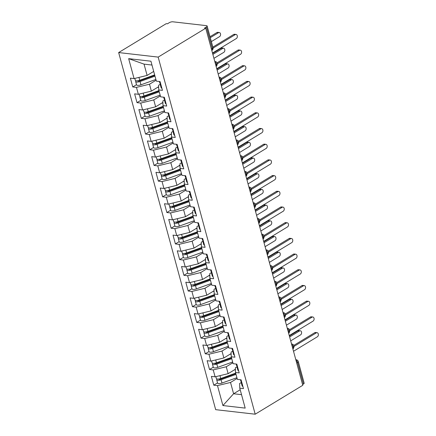 <?xml version="1.0" encoding="UTF-8"?>
<svg xmlns="http://www.w3.org/2000/svg" width="436" height="436" viewBox="0 0 436 436"><rect width="100%" height="100%" fill="white"/><g stroke="black" fill="none" stroke-linecap="round" stroke-linejoin="round"><path stroke-width="0.65" d="M211.4 49.006L212.283 48.472L206.43 26.928A2.594 0.877 -15.2 0 0 207.133 26.04A2.594 0.877 -15.2 0 0 206.392 25.653L172.858 21.8A2.594 0.877 -15.2 0 0 169.304 22.661L167.429 23.8L166.23 23.664L118.652 52.56L215.673 409.66L255.191 414.2L158.17 57.1L118.652 52.56M213.782 385.19L217.493 385.615L222.91 405.551L245.185 408.107L239.767 388.171L243.479 388.601L241.092 379.81L237.38 379.385L235.5 372.475L239.211 372.905L236.824 364.115L233.113 363.684L231.238 356.779L234.95 357.204L232.562 348.418L228.851 347.988L226.971 341.083L230.682 341.508L228.295 332.717L224.584 332.292L222.709 325.387L226.42 325.812L224.033 317.021L220.322 316.596L218.441 309.691L222.153 310.116L219.766 301.325L216.054 300.9L214.18 293.995L217.891 294.42L215.504 285.629L211.787 285.204L209.912 278.299L213.624 278.724L211.237 269.933L207.525 269.508L205.65 262.597L209.362 263.028L206.975 254.237L203.258 253.812L201.383 246.901L205.094 247.332L202.707 238.541L198.996 238.111L197.121 231.205L200.833 231.63L198.445 222.845L194.729 222.415L192.854 215.509L196.565 215.934L194.178 207.144L190.467 206.719L188.592 199.813L192.303 200.238L189.916 191.448L186.199 191.023L184.324 184.117L188.036 184.542L185.649 175.752L181.937 175.327L180.063 168.421L183.774 168.846L181.387 160.056L177.67 159.631L175.795 152.725L179.507 153.15L177.12 144.36L173.408 143.935L171.533 137.024L175.245 137.454L172.852 128.664L169.141 128.239L167.266 121.328L170.977 121.758L168.59 112.968L164.879 112.537L163.004 105.632L166.715 106.057L164.323 97.272L160.612 96.841L158.737 89.936L162.448 90.361L160.061 81.57L156.35 81.145L150.932 61.209L128.658 58.653L134.075 78.589L130.364 78.158L132.751 86.949L136.463 87.374L138.337 94.285L134.626 93.86L137.013 102.645L140.73 103.076L142.605 109.981L138.893 109.556L141.28 118.347L144.992 118.772L146.867 125.677L143.155 125.252L145.542 134.043L149.259 134.468L151.134 141.373L147.423 140.948L149.81 149.739L153.521 150.164L155.396 157.069L151.684 156.644L154.072 165.435L157.788 165.86L159.663 172.765L155.952 172.34L158.339 181.131L162.05 181.556L163.925 188.466L160.214 188.036L162.606 196.827L166.318 197.252L168.192 204.162L164.481 203.732L166.868 212.523L170.58 212.953L172.454 219.858L168.743 219.433L171.135 228.219L174.847 228.649L176.722 235.554L173.01 235.129L175.397 243.92L179.109 244.345L180.989 251.25L177.272 250.825L179.665 259.616L183.376 260.041L185.251 266.946L181.54 266.521L183.927 275.312L187.638 275.737L189.518 282.642L185.801 282.217L188.194 291.008L191.905 291.433L193.78 298.338L190.069 297.913L192.456 306.704L196.167 307.129L198.048 314.04L194.331 313.609L196.723 322.4L200.435 322.825L202.309 329.736L198.598 329.305L200.985 338.096L204.697 338.527L206.577 345.432L202.86 345.007L205.252 353.792L208.964 354.223L210.839 361.128L207.127 360.703L209.514 369.494L213.226 369.919L215.106 376.824L211.389 376.399L213.782 385.19L217.537 382.906M235.402 369.254L228.137 373.668L226.262 366.758L232.857 362.752M215.106 376.824L228.137 373.668M213.226 369.919L226.262 366.758M239.767 388.171L239.626 383.5L241.217 382.536M231.14 353.558L223.87 357.967L221.995 351.062L228.595 347.056M210.839 361.128L223.87 357.967M208.964 354.223L221.995 351.062M235.5 372.475L235.358 367.804L236.95 366.84M226.873 337.856L219.608 342.271L217.733 335.366L224.327 331.36M206.577 345.432L219.608 342.271M204.697 338.527L217.733 335.366M231.238 356.779L231.096 352.108L232.688 351.144M222.611 322.16L215.34 326.575L213.466 319.67L220.066 315.664M202.309 329.736L215.34 326.575M200.435 322.825L213.466 319.67M226.971 341.083L226.829 336.412L228.42 335.448M218.343 306.464L211.079 310.879L209.198 303.974L215.798 299.963M198.048 314.04L211.079 310.879M196.167 307.129L209.198 303.974M222.709 325.387L222.567 320.716L224.159 319.746M214.081 290.768L206.811 295.183L204.936 288.278L211.536 284.267M193.78 298.338L206.811 295.183M191.905 291.433L204.936 288.278M218.441 309.691L218.3 305.02L219.891 304.05M209.814 275.072L202.549 279.487L200.669 272.582L207.269 268.571M189.518 282.642L202.549 279.487M187.638 275.737L200.669 272.582M214.18 293.995L214.038 289.324L215.629 288.354M205.552 259.376L198.282 263.791L196.407 256.88L203.007 252.875M185.251 266.946L198.282 263.791M183.376 260.041L196.407 256.88M209.912 278.299L209.77 273.623L211.362 272.658M201.285 243.68L194.02 248.095L192.14 241.184L198.74 237.179M180.989 251.25L194.02 248.095M179.109 244.345L192.14 241.184M205.65 262.597L205.509 257.927L207.1 256.962M197.023 227.984L189.753 232.393L187.878 225.488L194.478 221.483M176.722 235.554L189.753 232.393M174.847 228.649L187.878 225.488M201.383 246.901L201.241 242.231L202.833 241.266M192.756 212.283L185.491 216.697L183.611 209.792L190.21 205.787M172.454 219.858L185.491 216.697M170.58 212.953L183.611 209.792M197.121 231.205L196.979 226.535L198.571 225.57M188.494 196.587L181.223 201.001L179.349 194.096L185.949 190.091M168.192 204.162L181.223 201.001M166.318 197.252L179.349 194.096M192.854 215.509L192.712 210.839L194.303 209.874M184.226 180.891L176.962 185.305L175.081 178.4L181.681 174.389M163.925 188.466L176.962 185.305M162.05 181.556L175.081 178.4M188.592 199.813L188.45 195.143L190.042 194.173M179.964 165.195L172.694 169.609L170.819 162.704L177.419 158.693M159.663 172.765L172.694 169.609M157.788 165.86L170.819 162.704M184.324 184.117L184.183 179.447L185.774 178.477M175.697 149.499L168.432 153.913L166.552 147.008L173.152 142.997M155.396 157.069L168.432 153.913M153.521 150.164L166.552 147.008M180.063 168.421L179.921 163.751L181.512 162.781M171.435 133.803L164.165 138.217L162.29 131.307L168.89 127.301M151.134 141.373L164.165 138.217M149.259 134.468L162.29 131.307M175.795 152.725L175.654 148.049L177.245 147.085M167.168 118.107L159.903 122.521L158.023 115.611L164.623 111.605M146.867 125.677L159.903 122.521M144.992 118.772L158.023 115.611M171.533 137.024L171.392 132.353L172.983 131.389M162.906 102.406L155.636 106.82L153.761 99.915L160.361 95.909M142.605 109.981L155.636 106.82M140.73 103.076L153.761 99.915M167.266 121.328L167.124 116.657L168.716 115.693M158.639 86.71L151.374 91.124L149.494 84.219L156.093 80.213M138.337 94.285L151.374 91.124M136.463 87.374L149.494 84.219M163.004 105.632L162.862 100.961L164.454 99.997M206.43 26.928L204.555 28.062L205.748 28.204L158.17 57.1M153.706 71.422L147.106 75.428L144.038 64.125L128.658 58.653M134.075 78.589L147.106 75.428M158.737 89.936L158.595 85.265L160.186 84.301M205.748 28.204L302.769 385.304L255.191 414.2M303.451 384.023L297.597 362.48A2.594 0.877 164.8 0 0 298.3 361.597L304.154 383.14A2.594 0.877 164.8 0 1 303.451 384.023L302.568 384.557M240.192 389.751L233.592 393.757L241.533 394.667M237.124 378.448L230.524 382.454L233.592 393.757L222.91 405.551M151.973 65.04L144.038 64.125M217.493 385.615L230.524 382.454M132.751 86.949L136.506 84.671M214.926 61.977A2.594 1.581 58.7 0 1 216.567 64.245A2.594 1.581 58.7 0 1 216.098 66.179C216.703 66.316 217.095 65.378 217.275 63.367A2.594 0.877 164.8 0 1 217.275 63.367A2.594 0.877 164.8 0 1 216.567 64.245L215.689 64.779M137.013 102.645L140.768 100.367M141.28 118.347L145.035 116.063M145.542 134.043L149.297 131.759M149.81 149.739L153.565 147.455M154.072 165.435L157.832 163.151M158.339 181.131L162.094 178.853M162.606 196.827L166.361 194.549M166.868 212.523L170.623 210.245M171.135 228.219L174.891 225.941M175.397 243.92L179.152 241.637M179.665 259.616L183.42 257.333M183.927 275.312L187.682 273.029M188.194 291.008L191.949 288.725M192.456 306.704L196.211 304.426M196.723 322.4L200.478 320.122M200.985 338.096L204.74 335.818M205.252 353.792L209.008 351.514M209.514 369.494L213.269 367.21M219.194 77.673A2.594 1.581 58.7 0 1 220.834 79.941A2.594 1.581 58.7 0 1 220.36 81.875C220.965 82.012 221.357 81.074 221.543 79.063A2.594 0.877 164.8 0 1 221.543 79.063A2.594 0.877 164.8 0 1 220.834 79.941L219.951 80.475M223.314 92.852A2.594 1.858 -83.4 0 1 223.597 92.857A2.594 2.594 0 0 1 225.804 94.754A2.594 0.877 164.8 0 1 225.804 94.765A2.594 0.877 164.8 0 1 225.096 95.637L224.218 96.171M227.581 108.548A2.594 1.858 -83.4 0 1 227.859 108.553A2.594 2.594 0 0 1 230.066 110.45A2.594 0.877 164.8 0 1 230.072 110.461A2.594 0.877 164.8 0 1 229.363 111.333L228.48 111.867M231.843 124.244A2.594 1.858 -83.4 0 1 232.126 124.249A2.594 2.594 0 0 1 234.334 126.146A2.594 0.877 164.8 0 1 234.334 126.157A2.594 0.877 164.8 0 1 233.625 127.034L232.748 127.568M236.11 139.945A2.594 1.858 -83.4 0 1 236.388 139.945A2.594 2.594 0 0 1 238.596 141.842A2.594 0.877 164.8 0 1 238.601 141.853A2.594 0.877 164.8 0 1 237.893 142.73L237.01 143.264M240.372 155.641A2.594 1.858 -83.4 0 1 240.656 155.641A2.594 2.594 0 0 1 242.863 157.538A2.594 0.877 164.8 0 1 242.863 157.549A2.594 0.877 164.8 0 1 242.154 158.426L241.277 158.96M244.64 171.337A2.594 1.858 -83.4 0 1 244.918 171.337A2.594 2.594 0 0 1 247.125 173.234A2.594 0.877 164.8 0 1 247.13 173.245A2.594 0.877 164.8 0 1 246.422 174.122L245.539 174.656M248.901 187.033A2.594 1.858 -83.4 0 1 249.185 187.033A2.594 2.594 0 0 1 251.392 188.93A2.594 0.877 164.8 0 1 251.392 188.941A2.594 0.877 164.8 0 1 250.684 189.818L249.806 190.352M253.169 202.729A2.594 1.858 -83.4 0 1 253.447 202.735A2.594 2.594 0 0 1 255.654 204.631A2.594 0.877 164.8 0 1 255.66 204.637A2.594 0.877 164.8 0 1 254.951 205.514L254.068 206.048M257.431 218.425A2.594 1.858 -83.4 0 1 257.714 218.431A2.594 2.594 0 0 1 259.921 220.327A2.594 0.877 164.8 0 1 259.921 220.338A2.594 0.877 164.8 0 1 259.213 221.21L258.335 221.744M261.698 234.121A2.594 1.858 -83.4 0 1 261.976 234.127A2.594 2.594 0 0 1 264.183 236.023A2.594 0.877 164.8 0 1 264.189 236.034A2.594 0.877 164.8 0 1 263.48 236.906L262.597 237.44M265.96 249.817A2.594 1.858 -83.4 0 1 266.243 249.823A2.594 2.594 0 0 1 268.451 251.719A2.594 0.877 164.8 0 1 268.451 251.73A2.594 0.877 164.8 0 1 267.742 252.608L266.865 253.142M270.227 265.519A2.594 1.858 -83.4 0 1 270.505 265.519A2.594 2.594 0 0 1 272.713 267.415A2.594 0.877 164.8 0 1 272.718 267.426A2.594 0.877 164.8 0 1 272.01 268.304L271.127 268.838M274.489 281.215A2.594 1.858 -83.4 0 1 274.773 281.215A2.594 2.594 0 0 1 276.98 283.111A2.594 0.877 164.8 0 1 276.98 283.122A2.594 0.877 164.8 0 1 276.271 284L275.394 284.534M278.757 296.911A2.594 1.858 -83.4 0 1 279.035 296.911A2.594 2.594 0 0 1 281.242 298.807A2.594 0.877 164.8 0 1 281.247 298.818A2.594 0.877 164.8 0 1 280.539 299.695L279.656 300.23M283.019 312.607A2.594 1.858 -83.4 0 1 283.302 312.607A2.594 2.594 0 0 1 285.509 314.503A2.594 0.877 164.8 0 1 285.509 314.514A2.594 0.877 164.8 0 1 284.801 315.392L283.923 315.926M287.428 328.82A2.594 1.581 58.7 0 1 289.068 331.088A2.594 1.581 58.7 0 1 288.594 333.022C289.199 333.159 289.597 332.221 289.777 330.21A2.594 0.877 164.8 0 1 289.777 330.21A2.594 0.877 164.8 0 1 289.068 331.088L288.185 331.622M291.689 344.516A2.594 1.581 58.7 0 1 293.33 346.784A2.594 1.581 58.7 0 1 292.861 348.718C293.466 348.855 293.859 347.917 294.038 345.912A2.594 0.877 164.8 0 1 294.038 345.912A2.594 0.877 164.8 0 1 293.33 346.784L292.452 347.318M212.495 53.029L236.323 38.553A2.164 1.548 96.6 0 0 237.337 36.226A2.164 1.548 96.6 0 0 236.034 34.444A2.164 1.548 96.6 0 0 235.255 34.629L233.696 34.455A2.164 1.548 -83.4 0 1 234.475 34.27L236.034 34.444M160.541 83.57L160.339 83.854A3.455 1.172 -15.2 0 0 160.197 84.361A3.455 1.172 -15.2 0 0 160.949 84.84M161.843 88.132A3.455 1.172 164.8 0 1 161.097 87.652L160.197 84.361M212.861 47.11L233.696 34.455M213.073 48.102L235.255 34.629M159.423 81.499L159.859 83.102A3.455 1.172 -15.2 0 0 160.606 83.581M154.785 75.395L139.367 80.943A1.21 0.409 164.8 0 1 138.174 81.129A1.21 0.409 164.8 0 1 137.825 80.949A1.21 0.409 164.8 0 1 137.901 80.736M154.993 76.147L140.06 81.527A3.455 1.172 164.8 0 1 136.648 82.055A3.455 1.172 164.8 0 1 135.656 81.537L136.55 84.835A3.455 1.172 -15.2 0 0 137.542 85.352A3.455 1.172 -15.2 0 0 140.959 84.818L155.886 79.445M135.656 81.537A3.455 1.172 164.8 0 1 136.043 80.758M154.649 74.894L139.722 80.268A3.455 1.172 164.8 0 1 136.305 80.802A3.455 1.172 164.8 0 1 135.313 80.284L134.806 78.409M218.49 32.705L216.932 32.526A2.164 1.548 -83.4 0 1 217.711 32.34L219.27 32.52A2.164 1.548 96.6 0 0 218.49 32.705L210.299 37.681M211.362 41.605L219.553 36.629A2.164 1.548 96.6 0 0 220.572 34.297A2.164 1.548 96.6 0 0 219.27 32.52M152.927 71.896L153.755 71.597M216.932 32.526L210.032 36.717M216.757 68.725L240.585 54.255A2.164 1.548 96.6 0 0 241.604 51.922A2.164 1.548 96.6 0 0 240.296 50.145A2.164 1.548 96.6 0 0 239.517 50.331L237.963 50.151A2.164 1.548 -83.4 0 1 238.743 49.966L240.296 50.145M164.808 99.266L164.601 99.55A3.455 1.172 -15.2 0 0 164.465 100.057A3.455 1.172 -15.2 0 0 165.211 100.536M166.111 103.833A3.455 1.172 164.8 0 1 165.358 103.354L164.465 100.057M217.068 62.839L237.963 50.151M217.341 63.798L239.517 50.331M163.685 97.195L164.121 98.798A3.455 1.172 -15.2 0 0 164.873 99.277M221.025 84.421L244.852 69.951A2.164 1.548 96.6 0 0 245.866 67.618A2.164 1.548 96.6 0 0 244.563 65.841A2.164 1.548 96.6 0 0 243.784 66.027L242.225 65.847A2.164 1.548 -83.4 0 1 243.005 65.662L244.563 65.841M169.07 114.962L168.868 115.246A3.455 1.172 -15.2 0 0 168.727 115.753A3.455 1.172 -15.2 0 0 169.479 116.232M170.372 119.529A3.455 1.172 164.8 0 1 169.626 119.05L168.727 115.753M221.335 78.535L242.225 65.847M221.602 79.494L243.784 66.027M167.953 112.891L168.389 114.499A3.455 1.172 -15.2 0 0 169.135 114.973M225.287 100.117L249.114 85.647A2.164 1.548 96.6 0 0 250.133 83.314A2.164 1.548 96.6 0 0 248.831 81.537A2.164 1.548 96.6 0 0 248.046 81.723L246.493 81.543A2.164 1.548 -83.4 0 1 247.272 81.358L248.831 81.537M173.337 130.658L173.13 130.942A3.455 1.172 -15.2 0 0 172.994 131.449A3.455 1.172 -15.2 0 0 173.741 131.928M174.64 135.225A3.455 1.172 164.8 0 1 173.888 134.746L172.994 131.449M225.597 94.231L246.493 81.543M225.87 95.19L248.046 81.723M172.215 128.587L172.651 130.195A3.455 1.172 -15.2 0 0 173.403 130.675M229.554 115.813L253.381 101.343A2.164 1.548 96.6 0 0 254.401 99.01A2.164 1.548 96.6 0 0 253.093 97.233A2.164 1.548 96.6 0 0 252.313 97.419L250.755 97.239A2.164 1.548 -83.4 0 1 251.534 97.054L253.093 97.233M177.599 146.354L177.398 146.638A3.455 1.172 -15.2 0 0 177.256 147.145A3.455 1.172 -15.2 0 0 178.008 147.624M178.902 150.921A3.455 1.172 164.8 0 1 178.155 150.442L177.256 147.145M229.865 109.927L250.755 97.239M230.132 110.891L252.313 97.419M176.482 144.283L176.918 145.891A3.455 1.172 -15.2 0 0 177.665 146.371M159.053 91.091L143.629 96.639A1.21 0.409 164.8 0 1 142.436 96.825A1.21 0.409 164.8 0 1 142.087 96.645A1.21 0.409 164.8 0 1 142.169 96.432M159.254 91.843L144.327 97.223A3.455 1.172 164.8 0 1 140.915 97.751A3.455 1.172 164.8 0 1 139.918 97.233L140.817 100.531A3.455 1.172 -15.2 0 0 141.809 101.048A3.455 1.172 -15.2 0 0 145.221 100.514L160.154 95.141M139.918 97.233A3.455 1.172 164.8 0 1 140.31 96.454M158.917 90.59L143.984 95.964A3.455 1.172 164.8 0 1 140.572 96.498A3.455 1.172 164.8 0 1 139.58 95.98L139.068 94.105M222.752 48.401L221.199 48.222A2.164 1.548 -83.4 0 1 221.979 48.036L223.532 48.216A2.164 1.548 96.6 0 0 222.752 48.401L212.872 54.407M213.934 58.331L223.821 52.325A2.164 1.548 96.6 0 0 224.84 49.998A2.164 1.548 96.6 0 0 223.532 48.216M157.189 87.592L158.65 87.064M221.199 48.222L212.605 53.443M163.315 106.787L147.897 112.335A1.21 0.409 164.8 0 1 146.703 112.526A1.21 0.409 164.8 0 1 146.354 112.341A1.21 0.409 164.8 0 1 146.431 112.128M163.522 107.539L148.589 112.919A3.455 1.172 164.8 0 1 145.177 113.447A3.455 1.172 164.8 0 1 144.185 112.935L145.079 116.227A3.455 1.172 -15.2 0 0 146.071 116.744A3.455 1.172 -15.2 0 0 149.488 116.216L164.416 110.837M144.185 112.935A3.455 1.172 164.8 0 1 144.578 112.15M163.178 106.286L148.251 111.66A3.455 1.172 164.8 0 1 144.839 112.194A3.455 1.172 164.8 0 1 143.842 111.676L143.335 109.801M227.02 64.097L225.461 63.918A2.164 1.548 -83.4 0 1 226.24 63.732L227.799 63.912A2.164 1.548 96.6 0 0 227.02 64.097L217.133 70.103M218.202 74.027L228.083 68.021A2.164 1.548 96.6 0 0 229.102 65.694A2.164 1.548 96.6 0 0 227.799 63.912M161.456 103.288L162.917 102.765M225.461 63.918L216.872 69.139M167.582 122.483L152.159 128.037A1.21 0.409 164.8 0 1 150.965 128.222A1.21 0.409 164.8 0 1 150.616 128.042A1.21 0.409 164.8 0 1 150.698 127.824M167.784 123.241L152.856 128.615A3.455 1.172 164.8 0 1 149.444 129.149A3.455 1.172 164.8 0 1 148.447 128.631L149.346 131.928A3.455 1.172 -15.2 0 0 150.338 132.44A3.455 1.172 -15.2 0 0 153.75 131.912L168.683 126.533M148.447 128.631A3.455 1.172 164.8 0 1 148.84 127.852M167.446 121.982L152.513 127.356A3.455 1.172 164.8 0 1 149.101 127.89A3.455 1.172 164.8 0 1 148.109 127.372L147.597 125.503M231.282 79.793L229.728 79.619A2.164 1.548 -83.4 0 1 230.508 79.434L232.061 79.608A2.164 1.548 96.6 0 0 231.282 79.793L221.401 85.799M222.464 89.723L232.35 83.717A2.164 1.548 96.6 0 0 233.369 81.39A2.164 1.548 96.6 0 0 232.061 79.608M165.718 118.984L167.179 118.461M229.728 79.619L221.134 84.835M171.844 138.179L156.426 143.733A1.21 0.409 164.8 0 1 155.232 143.918A1.21 0.409 164.8 0 1 154.884 143.738A1.21 0.409 164.8 0 1 154.96 143.52M172.051 138.937L157.124 144.311A3.455 1.172 164.8 0 1 153.706 144.845A3.455 1.172 164.8 0 1 152.714 144.327L153.608 147.624A3.455 1.172 -15.2 0 0 154.6 148.136A3.455 1.172 -15.2 0 0 158.017 147.608L172.945 142.234M152.714 144.327A3.455 1.172 164.8 0 1 153.107 143.548M171.708 137.678L156.78 143.057A3.455 1.172 164.8 0 1 153.368 143.586A3.455 1.172 164.8 0 1 152.371 143.068L151.864 141.199M235.549 95.495L233.99 95.315A2.164 1.548 -83.4 0 1 234.77 95.13L236.328 95.31A2.164 1.548 96.6 0 0 235.549 95.495L225.663 101.495M226.731 105.419L236.612 99.419A2.164 1.548 96.6 0 0 237.631 97.086A2.164 1.548 96.6 0 0 236.328 95.31M169.986 134.68L171.446 134.157M233.99 95.315L225.401 100.531M233.816 131.509L257.643 117.039A2.164 1.548 96.6 0 0 258.662 114.706A2.164 1.548 96.6 0 0 257.36 112.929A2.164 1.548 96.6 0 0 256.575 113.115L255.022 112.935A2.164 1.548 -83.4 0 1 255.801 112.75L257.36 112.929M181.867 162.05L181.659 162.339A3.455 1.172 -15.2 0 0 181.523 162.841A3.455 1.172 -15.2 0 0 182.27 163.32M183.169 166.617A3.455 1.172 164.8 0 1 182.417 166.138L181.523 162.841M234.127 125.623L255.022 112.935M234.399 126.587L256.575 113.115M180.744 159.985L181.18 161.587A3.455 1.172 -15.2 0 0 181.932 162.067M176.111 153.875L160.688 159.429A1.21 0.409 164.8 0 1 159.494 159.614A1.21 0.409 164.8 0 1 159.145 159.434A1.21 0.409 164.8 0 1 159.227 159.216M176.313 154.633L161.385 160.007A3.455 1.172 164.8 0 1 157.974 160.541A3.455 1.172 164.8 0 1 156.976 160.023L157.876 163.32A3.455 1.172 -15.2 0 0 158.868 163.838A3.455 1.172 -15.2 0 0 162.279 163.304L177.212 157.93M156.976 160.023A3.455 1.172 164.8 0 1 157.369 159.244M175.975 153.374L161.042 158.753A3.455 1.172 164.8 0 1 157.63 159.282A3.455 1.172 164.8 0 1 156.638 158.769L156.126 156.895M239.811 111.191L238.258 111.011A2.164 1.548 -83.4 0 1 239.037 110.826L240.59 111.006A2.164 1.548 96.6 0 0 239.811 111.191L229.93 117.191M230.993 121.115L240.879 115.115A2.164 1.548 96.6 0 0 241.898 112.782A2.164 1.548 96.6 0 0 240.59 111.006M174.247 150.376L175.708 149.853M238.258 111.011L229.663 116.227M238.083 147.205L261.911 132.735A2.164 1.548 96.6 0 0 262.93 130.408A2.164 1.548 96.6 0 0 261.622 128.625A2.164 1.548 96.6 0 0 260.842 128.811L259.284 128.631A2.164 1.548 -83.4 0 1 260.063 128.446L261.622 128.625M186.128 177.746L185.927 178.035A3.455 1.172 -15.2 0 0 185.785 178.537A3.455 1.172 -15.2 0 0 186.537 179.016M187.431 182.313A3.455 1.172 164.8 0 1 186.684 181.834L185.785 178.537M238.394 141.324L259.284 128.631M238.661 142.283L260.842 128.811M185.011 175.681L185.447 177.283A3.455 1.172 -15.2 0 0 186.194 177.763M180.373 169.571L164.955 175.125A1.21 0.409 164.8 0 1 163.762 175.31A1.21 0.409 164.8 0 1 163.413 175.13A1.21 0.409 164.8 0 1 163.495 174.912M180.58 170.329L165.653 175.703A3.455 1.172 164.8 0 1 162.236 176.237A3.455 1.172 164.8 0 1 161.244 175.719L162.138 179.016A3.455 1.172 -15.2 0 0 163.129 179.534A3.455 1.172 -15.2 0 0 166.547 179L181.474 173.626M161.244 175.719A3.455 1.172 164.8 0 1 161.636 174.94M180.237 169.075L165.309 174.449A3.455 1.172 164.8 0 1 161.898 174.983A3.455 1.172 164.8 0 1 160.9 174.465L160.394 172.591M244.078 126.887L242.52 126.707A2.164 1.548 -83.4 0 1 243.299 126.522L244.858 126.702A2.164 1.548 96.6 0 0 244.078 126.887L234.192 132.887M235.26 136.811L245.141 130.811A2.164 1.548 96.6 0 0 246.16 128.478A2.164 1.548 96.6 0 0 244.858 126.702M178.515 166.072L179.975 165.549M242.52 126.707L233.93 131.923M242.345 162.9L266.173 148.431A2.164 1.548 96.6 0 0 267.192 146.104A2.164 1.548 96.6 0 0 265.889 144.321A2.164 1.548 96.6 0 0 265.104 144.507L263.551 144.327A2.164 1.548 -83.4 0 1 264.33 144.147L265.889 144.321M190.396 193.448L190.189 193.731A3.455 1.172 -15.2 0 0 190.052 194.238A3.455 1.172 -15.2 0 0 190.799 194.712M191.698 198.009A3.455 1.172 164.8 0 1 190.946 197.53L190.052 194.238M242.656 157.02L263.551 144.327M242.928 157.979L265.104 144.507M189.273 191.377L189.709 192.979A3.455 1.172 -15.2 0 0 190.461 193.459M184.641 185.267L169.217 190.821A1.21 0.409 164.8 0 1 168.024 191.006A1.21 0.409 164.8 0 1 167.675 190.826A1.21 0.409 164.8 0 1 167.756 190.614M184.842 186.025L169.915 191.399A3.455 1.172 164.8 0 1 166.503 191.933A3.455 1.172 164.8 0 1 165.506 191.415L166.405 194.712A3.455 1.172 -15.2 0 0 167.397 195.23A3.455 1.172 -15.2 0 0 170.808 194.696L185.741 189.322M165.506 191.415A3.455 1.172 164.8 0 1 165.898 190.636M184.504 184.771L169.571 190.145A3.455 1.172 164.8 0 1 166.16 190.679A3.455 1.172 164.8 0 1 165.168 190.161L164.655 188.287M248.34 142.583L246.787 142.403A2.164 1.548 -83.4 0 1 247.566 142.218L249.12 142.398A2.164 1.548 96.6 0 0 248.34 142.583L238.459 148.583M239.522 152.507L249.408 146.507A2.164 1.548 96.6 0 0 250.428 144.174A2.164 1.548 96.6 0 0 249.12 142.398M182.777 181.774L184.237 181.245M246.787 142.403L238.198 147.619M246.613 178.602L270.44 164.127A2.164 1.548 96.6 0 0 271.459 161.8A2.164 1.548 96.6 0 0 270.151 160.017A2.164 1.548 96.6 0 0 269.372 160.203L267.813 160.028A2.164 1.548 -83.4 0 1 268.592 159.843L270.151 160.017M194.658 209.144L194.456 209.427A3.455 1.172 -15.2 0 0 194.314 209.934A3.455 1.172 -15.2 0 0 195.066 210.414M195.96 213.705A3.455 1.172 164.8 0 1 195.214 213.231L194.314 209.934M246.923 172.716L267.813 160.028M247.19 173.675L269.372 160.203M193.54 207.073L193.976 208.675A3.455 1.172 -15.2 0 0 194.723 209.155M188.902 200.969L173.484 206.517A1.21 0.409 164.8 0 1 172.291 206.702A1.21 0.409 164.8 0 1 171.942 206.522A1.21 0.409 164.8 0 1 172.024 206.31M189.11 201.721L174.182 207.1A3.455 1.172 164.8 0 1 170.765 207.629A3.455 1.172 164.8 0 1 169.773 207.111L170.667 210.408A3.455 1.172 -15.2 0 0 171.664 210.926A3.455 1.172 -15.2 0 0 175.076 210.392L190.003 205.018M169.773 207.111A3.455 1.172 164.8 0 1 170.165 206.332M188.766 200.467L173.839 205.841A3.455 1.172 164.8 0 1 170.427 206.375A3.455 1.172 164.8 0 1 169.43 205.857L168.923 203.983M252.608 158.279L251.049 158.099A2.164 1.548 -83.4 0 1 251.828 157.914L253.387 158.094A2.164 1.548 96.6 0 0 252.608 158.279L242.721 164.285M243.789 168.209L253.67 162.203A2.164 1.548 96.6 0 0 254.689 159.87A2.164 1.548 96.6 0 0 253.387 158.094M187.044 197.47L188.505 196.941M251.049 158.099L242.46 163.315M250.874 194.298L274.702 179.828A2.164 1.548 96.6 0 0 275.721 177.496A2.164 1.548 96.6 0 0 274.418 175.719A2.164 1.548 96.6 0 0 273.639 175.904L272.08 175.724A2.164 1.548 -83.4 0 1 272.86 175.539L274.418 175.719M198.925 224.84L198.718 225.123A3.455 1.172 -15.2 0 0 198.582 225.63A3.455 1.172 -15.2 0 0 199.328 226.11M200.228 229.407A3.455 1.172 164.8 0 1 199.475 228.927L198.582 225.63M251.185 188.412L272.08 175.724M251.458 189.371L273.639 175.904M197.802 222.769L198.238 224.371A3.455 1.172 -15.2 0 0 198.99 224.851M193.17 216.665L177.746 222.213A1.21 0.409 164.8 0 1 176.553 222.404A1.21 0.409 164.8 0 1 176.204 222.218A1.21 0.409 164.8 0 1 176.286 222.006M193.371 217.417L178.444 222.796A3.455 1.172 164.8 0 1 175.032 223.325A3.455 1.172 164.8 0 1 174.035 222.807L174.934 226.104A3.455 1.172 -15.2 0 0 175.926 226.622A3.455 1.172 -15.2 0 0 179.338 226.088L194.271 220.714M174.035 222.807A3.455 1.172 164.8 0 1 174.427 222.028M193.034 216.163L178.101 221.537A3.455 1.172 164.8 0 1 174.689 222.071A3.455 1.172 164.8 0 1 173.697 221.553L173.185 219.679M256.869 173.975L255.316 173.795A2.164 1.548 -83.4 0 1 256.096 173.61L257.649 173.79A2.164 1.548 96.6 0 0 256.869 173.975L246.989 179.981M248.051 183.905L257.938 177.899A2.164 1.548 96.6 0 0 258.957 175.572A2.164 1.548 96.6 0 0 257.649 173.79M191.306 213.166L192.767 212.637M255.316 173.795L246.727 179.016M255.142 209.994L278.969 195.524A2.164 1.548 96.6 0 0 279.988 193.192A2.164 1.548 96.6 0 0 278.68 191.415A2.164 1.548 96.6 0 0 277.901 191.6L276.342 191.42A2.164 1.548 -83.4 0 1 277.122 191.235L278.68 191.415M203.192 240.536L202.985 240.819A3.455 1.172 -15.2 0 0 202.844 241.326A3.455 1.172 -15.2 0 0 203.596 241.806M204.489 245.103A3.455 1.172 164.8 0 1 203.743 244.623L202.844 241.326M255.452 204.108L276.342 191.42M255.719 205.067L277.901 191.6M202.07 238.465L202.506 240.073A3.455 1.172 -15.2 0 0 203.252 240.547M197.432 232.361L182.014 237.909A1.21 0.409 164.8 0 1 180.82 238.1A1.21 0.409 164.8 0 1 180.471 237.914A1.21 0.409 164.8 0 1 180.553 237.702M197.639 233.118L182.711 238.492A3.455 1.172 164.8 0 1 179.294 239.021A3.455 1.172 164.8 0 1 178.302 238.508L179.196 241.8A3.455 1.172 -15.2 0 0 180.193 242.318A3.455 1.172 -15.2 0 0 183.605 241.789L198.533 236.41M178.302 238.508A3.455 1.172 164.8 0 1 178.695 237.724M197.295 231.859L182.368 237.233A3.455 1.172 164.8 0 1 178.956 237.767A3.455 1.172 164.8 0 1 177.959 237.249L177.452 235.375M261.137 189.671L259.578 189.491A2.164 1.548 -83.4 0 1 260.357 189.311L261.916 189.486A2.164 1.548 96.6 0 0 261.137 189.671L251.25 195.677M252.319 199.601L262.2 193.595A2.164 1.548 96.6 0 0 263.219 191.268A2.164 1.548 96.6 0 0 261.916 189.486M195.573 228.862L197.034 228.339M259.578 189.491L250.989 194.712M259.404 225.69L283.231 211.22A2.164 1.548 96.6 0 0 284.25 208.888A2.164 1.548 96.6 0 0 282.948 207.111A2.164 1.548 96.6 0 0 282.168 207.296L280.61 207.116A2.164 1.548 -83.4 0 1 281.389 206.931L282.948 207.111M207.454 256.232L207.247 256.515A3.455 1.172 -15.2 0 0 207.111 257.022A3.455 1.172 -15.2 0 0 207.858 257.502M208.757 260.799A3.455 1.172 164.8 0 1 208.005 260.319L207.111 257.022M259.714 219.804L280.61 207.116M259.987 220.763L282.168 207.296M206.332 254.161L206.768 255.769A3.455 1.172 -15.2 0 0 207.52 256.248M201.699 248.057L186.281 253.61A1.21 0.409 164.8 0 1 185.082 253.796A1.21 0.409 164.8 0 1 184.739 253.616A1.21 0.409 164.8 0 1 184.815 253.398M201.901 248.814L186.973 254.188A3.455 1.172 164.8 0 1 183.561 254.722A3.455 1.172 164.8 0 1 182.57 254.204L183.463 257.502A3.455 1.172 -15.2 0 0 184.455 258.014A3.455 1.172 -15.2 0 0 187.867 257.485L202.8 252.106M182.57 254.204A3.455 1.172 164.8 0 1 182.957 253.425M201.563 247.555L186.635 252.935A3.455 1.172 164.8 0 1 183.218 253.463A3.455 1.172 164.8 0 1 182.226 252.945L181.719 251.076M265.399 205.367L263.845 205.193A2.164 1.548 -83.4 0 1 264.625 205.007L266.178 205.182A2.164 1.548 96.6 0 0 265.399 205.367L255.518 211.373M256.581 215.297L266.467 209.291A2.164 1.548 96.6 0 0 267.486 206.964A2.164 1.548 96.6 0 0 266.178 205.182M199.835 244.558L201.296 244.035M263.845 205.193L255.256 210.408M263.671 241.386L287.498 226.916A2.164 1.548 96.6 0 0 288.518 224.584A2.164 1.548 96.6 0 0 287.21 222.807A2.164 1.548 96.6 0 0 286.43 222.992L284.872 222.812A2.164 1.548 -83.4 0 1 285.651 222.627L287.21 222.807M211.722 271.928L211.515 272.211A3.455 1.172 -15.2 0 0 211.373 272.718A3.455 1.172 -15.2 0 0 212.125 273.198M213.019 276.495A3.455 1.172 164.8 0 1 212.272 276.015L211.373 272.718M263.982 235.5L284.872 222.812M264.249 236.465L286.43 222.992M210.599 269.857L211.035 271.465A3.455 1.172 -15.2 0 0 211.782 271.944M205.961 263.753L190.543 269.306A1.21 0.409 164.8 0 1 189.349 269.492A1.21 0.409 164.8 0 1 189.001 269.312A1.21 0.409 164.8 0 1 189.082 269.094M206.168 264.51L191.24 269.884A3.455 1.172 164.8 0 1 187.823 270.418A3.455 1.172 164.8 0 1 186.831 269.9L187.725 273.198A3.455 1.172 -15.2 0 0 188.723 273.715A3.455 1.172 -15.2 0 0 192.134 273.181L207.062 267.808M186.831 269.9A3.455 1.172 164.8 0 1 187.224 269.121M205.825 263.251L190.897 268.63A3.455 1.172 164.8 0 1 187.485 269.159A3.455 1.172 164.8 0 1 186.488 268.641L185.981 266.772M269.666 221.068L268.107 220.889A2.164 1.548 -83.4 0 1 268.887 220.703L270.445 220.883A2.164 1.548 96.6 0 0 269.666 221.068L259.78 227.069M260.848 230.993L270.729 224.992A2.164 1.548 96.6 0 0 271.748 222.66A2.164 1.548 96.6 0 0 270.445 220.883M204.103 260.254L205.563 259.731M268.107 220.889L259.518 226.104M267.933 257.082L291.76 242.612A2.164 1.548 96.6 0 0 292.779 240.285A2.164 1.548 96.6 0 0 291.477 238.503A2.164 1.548 96.6 0 0 290.698 238.688L289.139 238.508A2.164 1.548 -83.4 0 1 289.918 238.323L291.477 238.503M215.984 287.624L215.776 287.913A3.455 1.172 -15.2 0 0 215.64 288.414A3.455 1.172 -15.2 0 0 216.387 288.894M217.286 292.191A3.455 1.172 164.8 0 1 216.534 291.711L215.64 288.414M268.244 251.196L289.139 238.508M268.516 252.161L290.698 238.688M214.861 285.558L215.297 287.161A3.455 1.172 -15.2 0 0 216.049 287.64M210.228 279.449L194.81 285.002A1.21 0.409 164.8 0 1 193.611 285.188A1.21 0.409 164.8 0 1 193.268 285.008A1.21 0.409 164.8 0 1 193.344 284.79M210.43 280.206L195.502 285.58A3.455 1.172 164.8 0 1 192.091 286.114A3.455 1.172 164.8 0 1 191.099 285.596L191.993 288.894A3.455 1.172 -15.2 0 0 192.985 289.411A3.455 1.172 -15.2 0 0 196.396 288.877L211.329 283.504M191.099 285.596A3.455 1.172 164.8 0 1 191.486 284.817M210.092 278.947L195.165 284.327A3.455 1.172 164.8 0 1 191.747 284.855A3.455 1.172 164.8 0 1 190.755 284.343L190.249 282.468M273.928 236.764L272.375 236.585A2.164 1.548 -83.4 0 1 273.154 236.399L274.707 236.579A2.164 1.548 96.6 0 0 273.928 236.764L264.047 242.765M265.11 246.689L274.996 240.688A2.164 1.548 96.6 0 0 276.015 238.356A2.164 1.548 96.6 0 0 274.707 236.579M208.364 275.95L209.825 275.427M272.375 236.585L263.785 241.8M272.2 272.778L296.028 258.308A2.164 1.548 96.6 0 0 297.047 255.981A2.164 1.548 96.6 0 0 295.739 254.199A2.164 1.548 96.6 0 0 294.959 254.384L293.401 254.204A2.164 1.548 -83.4 0 1 294.186 254.019L295.739 254.199M220.251 303.32L220.044 303.609A3.455 1.172 -15.2 0 0 219.908 304.11A3.455 1.172 -15.2 0 0 220.654 304.59M221.548 307.887A3.455 1.172 164.8 0 1 220.801 307.407L219.908 304.11M272.511 266.897L293.401 254.204M272.778 267.857L294.959 254.384M219.128 301.254L219.564 302.857A3.455 1.172 -15.2 0 0 220.311 303.336M214.49 295.145L199.072 300.698A1.21 0.409 164.8 0 1 197.879 300.884A1.21 0.409 164.8 0 1 197.53 300.704A1.21 0.409 164.8 0 1 197.612 300.486M214.697 295.902L199.77 301.276A3.455 1.172 164.8 0 1 196.353 301.81A3.455 1.172 164.8 0 1 195.361 301.292L196.255 304.59A3.455 1.172 -15.2 0 0 197.252 305.107A3.455 1.172 -15.2 0 0 200.664 304.573L215.591 299.2M195.361 301.292A3.455 1.172 164.8 0 1 195.753 300.513M214.354 294.649L199.426 300.023A3.455 1.172 164.8 0 1 196.015 300.557A3.455 1.172 164.8 0 1 195.017 300.039L194.511 298.164M278.195 252.46L276.637 252.281A2.164 1.548 -83.4 0 1 277.416 252.095L278.975 252.275A2.164 1.548 96.6 0 0 278.195 252.46L268.309 258.461M269.377 262.385L279.263 256.384A2.164 1.548 96.6 0 0 280.277 254.052A2.164 1.548 96.6 0 0 278.975 252.275M212.632 291.651L214.092 291.123M276.637 252.281L268.047 257.496M276.462 288.474L300.29 274.004A2.164 1.548 96.6 0 0 301.309 271.677A2.164 1.548 96.6 0 0 300.006 269.895A2.164 1.548 96.6 0 0 299.227 270.08L297.668 269.906A2.164 1.548 -83.4 0 1 298.447 269.721L300.006 269.895M224.513 319.021L224.311 319.305A3.455 1.172 -15.2 0 0 224.169 319.811A3.455 1.172 -15.2 0 0 224.916 320.286M225.815 323.583A3.455 1.172 164.8 0 1 225.063 323.103L224.169 319.811M276.773 282.593L297.668 269.906M277.045 283.553L299.227 270.08M223.39 316.95L223.826 318.553A3.455 1.172 -15.2 0 0 224.578 319.032M218.758 310.841L203.34 316.394A1.21 0.409 164.8 0 1 202.141 316.58A1.21 0.409 164.8 0 1 201.797 316.4A1.21 0.409 164.8 0 1 201.873 316.187M218.959 311.598L204.032 316.972A3.455 1.172 164.8 0 1 200.62 317.506A3.455 1.172 164.8 0 1 199.628 316.988L200.522 320.286A3.455 1.172 -15.2 0 0 201.514 320.803A3.455 1.172 -15.2 0 0 204.931 320.269L219.858 314.896M199.628 316.988A3.455 1.172 164.8 0 1 200.015 316.209M218.621 310.345L203.694 315.719A3.455 1.172 164.8 0 1 200.277 316.253A3.455 1.172 164.8 0 1 199.285 315.735L198.778 313.86M282.457 268.156L280.904 267.976A2.164 1.548 -83.4 0 1 281.683 267.791L283.237 267.971A2.164 1.548 96.6 0 0 282.457 268.156L272.576 274.157M273.639 278.081L283.525 272.08A2.164 1.548 96.6 0 0 284.545 269.748A2.164 1.548 96.6 0 0 283.237 267.971M216.899 307.347L218.354 306.819M280.904 267.976L272.315 273.192M280.73 304.175L304.557 289.7A2.164 1.548 96.6 0 0 305.576 287.373A2.164 1.548 96.6 0 0 304.268 285.596A2.164 1.548 96.6 0 0 303.489 285.776L301.93 285.602A2.164 1.548 -83.4 0 1 302.715 285.417L304.268 285.596M228.78 334.717L228.573 335.001A3.455 1.172 -15.2 0 0 228.437 335.507A3.455 1.172 -15.2 0 0 229.183 335.987M230.077 339.279A3.455 1.172 164.8 0 1 229.331 338.805L228.437 335.507M281.04 298.289L301.93 285.602M281.307 299.249L303.489 285.776M227.657 332.646L228.093 334.248A3.455 1.172 -15.2 0 0 228.84 334.728M223.019 326.542L207.601 332.09A1.21 0.409 164.8 0 1 206.408 332.276A1.21 0.409 164.8 0 1 206.059 332.096A1.21 0.409 164.8 0 1 206.141 331.883M223.227 327.294L208.299 332.673A3.455 1.172 164.8 0 1 204.882 333.202A3.455 1.172 164.8 0 1 203.89 332.684L204.784 335.982A3.455 1.172 -15.2 0 0 205.781 336.499A3.455 1.172 -15.2 0 0 209.193 335.965L224.12 330.592M203.89 332.684A3.455 1.172 164.8 0 1 204.282 331.905M222.883 326.041L207.956 331.415A3.455 1.172 164.8 0 1 204.544 331.949A3.455 1.172 164.8 0 1 203.547 331.431L203.04 329.556M286.725 283.852L285.166 283.673A2.164 1.548 -83.4 0 1 285.945 283.487L287.504 283.667A2.164 1.548 96.6 0 0 286.725 283.852L276.838 289.858M277.906 293.782L287.793 287.776A2.164 1.548 96.6 0 0 288.806 285.449A2.164 1.548 96.6 0 0 287.504 283.667M221.161 323.043L222.622 322.515M285.166 283.673L276.577 288.888M284.997 319.871L308.819 305.402A2.164 1.548 96.6 0 0 309.838 303.069A2.164 1.548 96.6 0 0 308.535 301.292A2.164 1.548 96.6 0 0 307.756 301.478L306.197 301.298A2.164 1.548 -83.4 0 1 306.977 301.113L308.535 301.292M233.042 350.413L232.84 350.697A3.455 1.172 -15.2 0 0 232.699 351.203A3.455 1.172 -15.2 0 0 233.445 351.683M234.345 354.98A3.455 1.172 164.8 0 1 233.592 354.501L232.699 351.203M285.302 313.985L306.197 301.298M285.575 314.945L307.756 301.478M231.919 348.342L232.355 349.945A3.455 1.172 -15.2 0 0 233.107 350.424M227.287 342.238L211.869 347.786A1.21 0.409 164.8 0 1 210.67 347.977A1.21 0.409 164.8 0 1 210.326 347.792A1.21 0.409 164.8 0 1 210.403 347.579M227.488 342.99L212.561 348.369A3.455 1.172 164.8 0 1 209.149 348.898A3.455 1.172 164.8 0 1 208.157 348.38L209.051 351.678A3.455 1.172 -15.2 0 0 210.043 352.195A3.455 1.172 -15.2 0 0 213.46 351.667L228.388 346.288M208.157 348.38A3.455 1.172 164.8 0 1 208.544 347.601M227.151 341.737L212.223 347.111A3.455 1.172 164.8 0 1 208.806 347.645A3.455 1.172 164.8 0 1 207.814 347.127L207.307 345.252M290.986 299.548L289.433 299.368A2.164 1.548 -83.4 0 1 290.213 299.183L291.771 299.363A2.164 1.548 96.6 0 0 290.986 299.548L281.106 305.554M282.168 309.478L292.055 303.472A2.164 1.548 96.6 0 0 293.074 301.145A2.164 1.548 96.6 0 0 291.771 299.363M225.428 338.739L226.884 338.211M289.433 299.368L280.844 304.59M289.259 335.567L313.086 321.098A2.164 1.548 96.6 0 0 314.105 318.765A2.164 1.548 96.6 0 0 312.797 316.988A2.164 1.548 96.6 0 0 312.018 317.174L310.459 316.994A2.164 1.548 -83.4 0 1 311.244 316.808L312.797 316.988M237.309 366.109L237.102 366.393A3.455 1.172 -15.2 0 0 236.966 366.899A3.455 1.172 -15.2 0 0 237.713 367.379M238.606 370.676A3.455 1.172 164.8 0 1 237.86 370.197L236.966 366.899M289.569 329.681L310.459 316.994M289.836 330.641L312.018 317.174M236.187 364.038L236.623 365.646A3.455 1.172 -15.2 0 0 237.369 366.12M231.549 357.934L216.131 363.488A1.21 0.409 164.8 0 1 214.937 363.673A1.21 0.409 164.8 0 1 214.588 363.488A1.21 0.409 164.8 0 1 214.67 363.275M231.756 358.692L216.828 364.065A3.455 1.172 164.8 0 1 213.411 364.594A3.455 1.172 164.8 0 1 212.419 364.082L213.313 367.374A3.455 1.172 -15.2 0 0 214.31 367.891A3.455 1.172 -15.2 0 0 217.722 367.363L232.65 361.984M212.419 364.082A3.455 1.172 164.8 0 1 212.812 363.297M231.412 357.433L216.485 362.807A3.455 1.172 164.8 0 1 213.073 363.341A3.455 1.172 164.8 0 1 212.081 362.823L211.569 360.948M295.254 315.244L293.695 315.07A2.164 1.548 -83.4 0 1 294.474 314.885L296.033 315.059A2.164 1.548 96.6 0 0 295.254 315.244L285.367 321.25M286.436 325.174L296.322 319.168A2.164 1.548 96.6 0 0 297.341 316.841A2.164 1.548 96.6 0 0 296.033 315.059M229.69 354.435L231.151 353.912M293.695 315.07L285.106 320.286M293.526 351.263L317.348 336.794A2.164 1.548 96.6 0 0 318.367 334.461A2.164 1.548 96.6 0 0 317.065 332.684A2.164 1.548 96.6 0 0 316.285 332.87L314.727 332.69A2.164 1.548 -83.4 0 1 315.506 332.505L317.065 332.684M241.571 381.805L241.37 382.089A3.455 1.172 -15.2 0 0 241.228 382.595A3.455 1.172 -15.2 0 0 241.98 383.075M242.874 386.372A3.455 1.172 164.8 0 1 242.122 385.893L241.228 382.595M293.831 345.377L314.727 332.69M294.104 346.337L316.285 332.87M240.454 379.734L240.885 381.342A3.455 1.172 -15.2 0 0 241.637 381.822M235.816 373.63L220.398 379.184A1.21 0.409 164.8 0 1 219.199 379.369A1.21 0.409 164.8 0 1 218.856 379.189A1.21 0.409 164.8 0 1 218.932 378.971M236.018 374.388L221.09 379.761A3.455 1.172 164.8 0 1 217.678 380.296A3.455 1.172 164.8 0 1 216.687 379.778L217.58 383.075A3.455 1.172 -15.2 0 0 218.572 383.587A3.455 1.172 -15.2 0 0 221.989 383.059L236.917 377.685M216.687 379.778A3.455 1.172 164.8 0 1 217.074 378.998M235.68 373.129L220.752 378.508A3.455 1.172 164.8 0 1 217.335 379.037A3.455 1.172 164.8 0 1 216.343 378.519L215.836 376.65M299.516 330.94L297.962 330.766A2.164 1.548 -83.4 0 1 298.742 330.581L300.3 330.761A2.164 1.548 96.6 0 0 299.516 330.94L289.635 336.946M290.698 340.87L300.584 334.864A2.164 1.548 96.6 0 0 301.603 332.537A2.164 1.548 96.6 0 0 300.3 330.761M233.958 370.131L235.413 369.608M297.962 330.766L289.373 335.982M211.809 50.494L211.831 50.478A2.594 1.581 58.7 0 0 212.283 48.472A2.594 0.877 -15.2 0 0 212.986 47.584L207.133 26.04M295.957 360.212A2.594 1.581 58.7 0 1 297.597 362.48L296.714 363.014M214.785 61.46A2.594 1.858 -83.4 0 1 215.068 61.46L214.779 61.427M219.052 77.156A2.594 1.858 -83.4 0 1 219.33 77.161L219.041 77.123M223.455 93.369A2.594 1.581 58.7 0 1 225.096 95.637A2.594 1.581 58.7 0 1 224.627 97.571L224.6 97.588M227.723 109.065A2.594 1.581 58.7 0 1 229.363 111.333A2.594 1.581 58.7 0 1 228.889 113.267L228.867 113.284M231.985 124.761A2.594 1.581 58.7 0 1 233.625 127.034A2.594 1.581 58.7 0 1 233.156 128.963L233.129 128.98M236.252 140.463A2.594 1.581 58.7 0 1 237.893 142.73A2.594 1.581 58.7 0 1 237.418 144.659L237.397 144.676M240.514 156.159A2.594 1.581 58.7 0 1 242.154 158.426A2.594 1.581 58.7 0 1 241.686 160.355L241.658 160.372M244.781 171.855A2.594 1.581 58.7 0 1 246.422 174.122A2.594 1.581 58.7 0 1 245.948 176.051L245.926 176.068M249.043 187.551A2.594 1.581 58.7 0 1 250.684 189.818A2.594 1.581 58.7 0 1 250.215 191.753L250.188 191.764M253.311 203.247A2.594 1.581 58.7 0 1 254.951 205.514A2.594 1.581 58.7 0 1 254.477 207.449L254.455 207.46M257.572 218.943A2.594 1.581 58.7 0 1 259.213 221.21A2.594 1.581 58.7 0 1 258.744 223.145L258.717 223.161M261.84 234.639A2.594 1.581 58.7 0 1 263.48 236.906A2.594 1.581 58.7 0 1 263.006 238.841L262.984 238.857M266.102 250.34A2.594 1.581 58.7 0 1 267.742 252.608A2.594 1.581 58.7 0 1 267.273 254.537L267.246 254.553M270.369 266.036A2.594 1.581 58.7 0 1 272.01 268.304A2.594 1.581 58.7 0 1 271.535 270.233L271.514 270.249M274.631 281.732A2.594 1.581 58.7 0 1 276.271 284A2.594 1.581 58.7 0 1 275.803 285.929L275.775 285.945M278.898 297.428A2.594 1.581 58.7 0 1 280.539 299.695A2.594 1.581 58.7 0 1 280.065 301.625L280.043 301.641M283.16 313.124A2.594 1.581 58.7 0 1 284.801 315.392A2.594 1.581 58.7 0 1 284.332 317.326L284.305 317.337M287.286 328.303A2.594 1.858 -83.4 0 1 287.564 328.308L287.275 328.275M291.548 343.999A2.594 1.858 -83.4 0 1 291.831 344.004L291.542 343.971M295.815 359.695A2.594 1.858 -83.4 0 1 296.099 359.7L295.804 359.667M139.722 80.268L138.942 77.406M138.31 81.14L138.19 80.687M148.992 77.477L148.856 76.981M140.959 84.818L140.06 81.527M150.524 76.927L150.387 76.425M143.984 95.964L143.21 93.102M142.577 96.836L142.452 96.383M153.254 93.173L153.123 92.677M145.221 100.514L144.327 97.223M154.791 92.623L154.655 92.121M148.251 111.66L147.472 108.798M146.839 112.532L146.719 112.079M157.521 108.875L157.385 108.373M149.488 116.216L148.589 112.919M159.053 108.319L158.917 107.823M152.513 127.356L151.739 124.5M151.107 128.228L150.981 127.775M161.783 124.571L161.652 124.069M153.75 131.912L152.856 128.615M163.32 124.015L163.184 123.519M156.78 143.057L156.001 140.196M155.369 143.929L155.249 143.471M166.051 140.267L165.914 139.765M158.017 147.608L157.124 144.311M167.582 139.711L167.446 139.215M161.042 158.753L160.268 155.892M159.636 159.625L159.511 159.167M170.318 155.963L170.182 155.461M162.279 163.304L161.385 160.007M171.849 155.412L171.713 154.911M165.309 174.449L164.53 171.588M163.898 175.321L163.778 174.863M174.58 171.659L174.444 171.157M166.547 179L165.653 175.703M176.111 171.108L175.975 170.607M169.571 190.145L168.797 187.284M168.165 191.017L168.04 190.565M178.847 187.355L178.711 186.853M170.808 194.696L169.915 191.399M180.379 186.804L180.242 186.303M173.839 205.841L173.059 202.98M172.427 206.713L172.307 206.261M183.109 203.051L182.973 202.555M175.076 210.392L174.182 207.1M184.641 202.5L184.51 201.999M178.101 221.537L177.327 218.676M176.694 222.409L176.569 221.957M187.376 218.747L187.24 218.251M179.338 226.088L178.444 222.796M188.908 218.196L188.772 217.695M182.368 237.233L181.589 234.372M180.962 238.105L180.836 237.653M191.638 234.448L191.502 233.947M183.605 241.789L182.711 238.492M193.17 233.892L193.039 233.396M186.635 252.935L185.856 250.073M185.224 253.801L185.098 253.349M195.906 250.144L195.769 249.643M187.867 257.485L186.973 254.188M197.437 249.588L197.301 249.092M190.897 268.63L190.118 265.769M189.491 269.502L189.366 269.045M200.168 265.84L200.031 265.339M192.134 273.181L191.24 269.884M201.699 265.29L201.568 264.788M195.165 284.327L194.385 281.465M193.753 285.199L193.628 284.741M204.435 281.536L204.299 281.035M196.396 288.877L195.502 285.58M205.966 280.986L205.83 280.484M199.426 300.023L198.647 297.161M198.02 300.895L197.895 300.437M208.697 297.232L208.561 296.731M200.664 304.573L199.77 301.276M210.234 296.682L210.098 296.18M203.694 315.719L202.914 312.857M202.282 316.591L202.157 316.138M212.964 312.928L212.828 312.432M204.931 320.269L204.032 316.972M214.496 312.378L214.359 311.876M207.956 331.415L207.176 328.553M206.55 332.287L206.424 331.834M217.226 328.624L217.09 328.128M209.193 335.965L208.299 332.673M218.763 328.074L218.627 327.572M212.223 347.111L211.444 344.249M210.811 347.983L210.686 347.53M221.493 344.32L221.357 343.824M213.46 351.667L212.561 348.369M223.025 343.77L222.889 343.268M216.485 362.807L215.706 359.945M215.079 363.678L214.953 363.226M225.755 360.022L225.619 359.52M217.722 367.363L216.828 364.065M227.292 359.466L227.156 358.97M220.752 378.508L219.973 375.647M219.341 379.375L219.215 378.922M230.023 375.718L229.886 375.216M221.989 383.059L221.09 379.761M231.554 375.162L231.418 374.666M217.275 63.356A2.594 2.594 0 0 0 215.068 61.46M211.831 50.478A2.594 2.594 0 0 0 212.986 47.584M221.537 79.058A2.594 2.594 0 0 0 219.33 77.161M223.597 92.857L223.308 92.824M227.859 108.553L227.57 108.52M224.627 97.571C225.232 97.708 225.625 96.77 225.804 94.765M232.126 124.249L231.838 124.216M228.889 113.267C229.494 113.404 229.886 112.466 230.072 110.461M236.388 139.945L236.099 139.912M233.156 128.963C233.761 129.1 234.154 128.162 234.334 126.157M240.656 155.641L240.367 155.608M237.418 144.659C238.023 144.796 238.416 143.858 238.601 141.853M244.918 171.337L244.629 171.304M241.686 160.355C242.291 160.492 242.683 159.56 242.863 157.549M249.185 187.033L248.896 187M245.948 176.051C246.553 176.188 246.945 175.256 247.13 173.245M253.447 202.735L253.158 202.696M250.215 191.753C250.82 191.889 251.212 190.952 251.392 188.941M257.714 218.431L257.425 218.398M254.477 207.449C255.082 207.585 255.474 206.648 255.66 204.637M261.976 234.127L261.687 234.094M258.744 223.145C259.349 223.281 259.742 222.344 259.921 220.338M266.243 249.823L265.955 249.79M263.006 238.841C263.611 238.977 264.009 238.04 264.189 236.034M270.505 265.519L270.216 265.486M267.273 254.537C267.878 254.673 268.271 253.736 268.451 251.73M274.773 281.215L274.484 281.182M271.535 270.233C272.14 270.369 272.538 269.432 272.718 267.426M279.035 296.911L278.746 296.878M275.803 285.929C276.408 286.065 276.8 285.133 276.98 283.122M283.302 312.607L283.013 312.574M280.065 301.625C280.67 301.761 281.067 300.829 281.247 298.818M289.771 330.205A2.594 2.594 0 0 0 287.564 328.308M284.332 317.326C284.937 317.463 285.329 316.525 285.509 314.514M294.038 345.901A2.594 2.594 0 0 0 291.831 344.004M298.3 361.597A2.594 2.594 0 0 0 296.099 359.7"/></g></svg>
